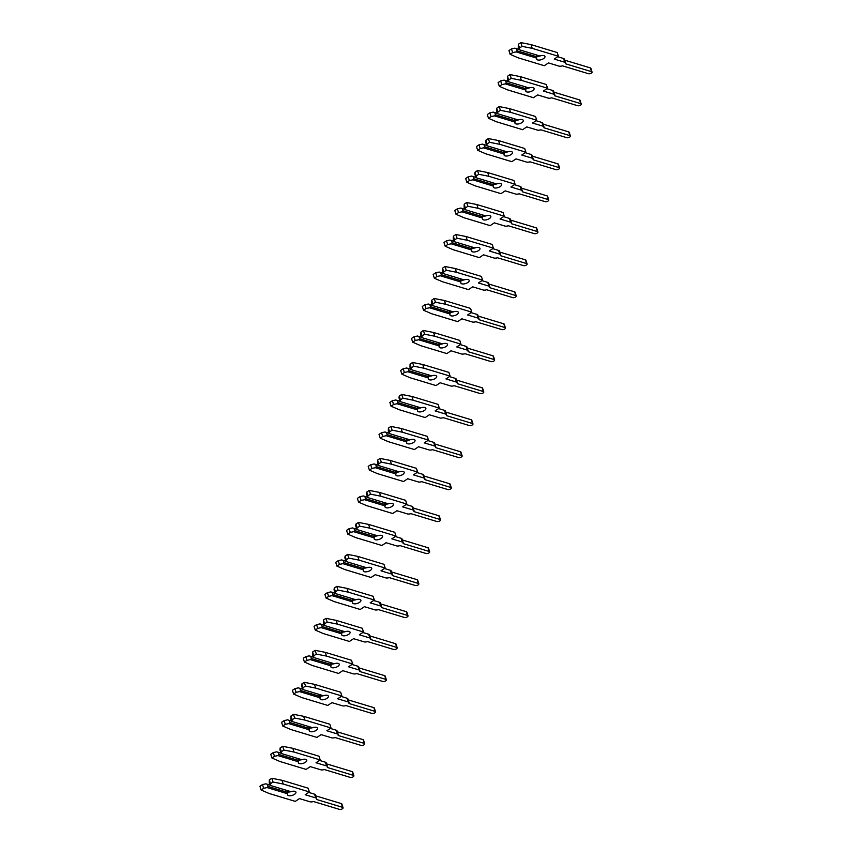 <?xml version="1.0" encoding="UTF-8"?>
<svg xmlns="http://www.w3.org/2000/svg" width="852" height="852" viewBox="0 0 852 852"><rect width="100%" height="100%" fill="white"/><g stroke="black" fill="none" stroke-linecap="round" stroke-linejoin="round"><path stroke-width="1.28" d="M288.562 795.608A4.388 1.96 162.3 0 0 293.514 794.884A4.388 1.96 162.3 0 0 295.932 792.136A4.388 1.96 162.3 0 0 294.93 791.338A4.388 1.96 162.3 0 0 290.937 791.678L270.276 785.427L270.51 783.712L273.023 782.019L283.205 784.032L309.372 791.945L305.208 794.735L315.73 797.919A3.972 1.768 -17.7 0 1 316.625 798.643A3.972 1.768 -17.7 0 1 316.507 799.464L342.579 807.345A2.109 0.937 -17.7 0 1 343.058 807.728A2.109 0.937 -17.7 0 1 341.886 809.049A2.109 0.937 -17.7 0 1 339.511 809.4L313.44 801.519A3.972 1.768 -17.7 0 1 309.968 801.775L299.446 798.601L295.282 801.391L269.115 793.478L261.127 790.006L263.641 788.313L267.081 787.567L287.752 793.808A4.388 1.96 162.3 0 0 287.571 794.809A4.388 1.96 162.3 0 0 288.562 795.608M287.752 791.955A4.388 1.96 162.3 0 0 290.915 791.668M308.68 792.403L314.526 794.171A3.972 1.768 -17.7 0 1 315.432 794.895L316.625 798.643M287.752 793.808L287.305 790.581M261.127 790.006L259.935 786.258L262.448 784.564L265.888 783.819L267.4 784.341L268.092 786.492L267.081 787.567M262.448 784.564L263.641 788.313M267.4 784.341L269.871 785.086M268.092 786.492L287.923 792.488M270.51 783.712L269.307 779.963L269.243 783.105L270.276 785.427M265.888 783.819L269.85 785.022M269.307 779.963L271.831 778.281L282.001 780.283L308.179 788.196L309.372 791.945M315.741 795.853L341.386 803.606A2.109 0.937 -17.7 0 1 341.865 803.99L343.058 807.728M271.831 778.281L273.023 782.019M282.001 780.283L283.205 784.032M299.393 763.616A4.388 1.96 162.3 0 0 304.334 762.891A4.388 1.96 162.3 0 0 306.763 760.144A4.388 1.96 162.3 0 0 305.762 759.345A4.388 1.96 162.3 0 0 301.768 759.686L281.096 753.445L281.33 751.72L283.854 750.037L294.025 752.039L320.192 759.952L316.028 762.753L326.55 765.927A3.972 1.768 -17.7 0 1 327.456 766.651A3.972 1.768 -17.7 0 1 327.328 767.482L353.399 775.363A2.109 0.937 -17.7 0 1 353.878 775.746A2.109 0.937 -17.7 0 1 352.717 777.067A2.109 0.937 -17.7 0 1 350.342 777.418L324.271 769.526A3.972 1.768 -17.7 0 1 320.789 769.793L310.277 766.608L306.102 769.409L279.935 761.496L271.948 758.014L274.472 756.32L277.912 755.575L298.583 761.826A4.388 1.96 162.3 0 0 298.392 762.817A4.388 1.96 162.3 0 0 299.393 763.616M298.573 759.963A4.388 1.96 162.3 0 0 301.736 759.686M319.511 760.421L325.357 762.189A3.972 1.768 -17.7 0 1 326.263 762.913L327.456 766.651M298.583 761.826L298.136 758.589M271.948 758.014L270.755 754.276L273.279 752.582L276.719 751.837L278.231 752.348L278.923 754.51L277.912 755.575M273.279 752.582L274.472 756.32M278.231 752.348L280.702 753.093M278.923 754.51L298.743 760.506M281.33 751.72L280.138 747.981L279.903 749.696L281.096 753.445M276.719 751.837L280.681 753.03M280.138 747.981L282.662 746.288L292.832 748.301L318.999 756.214L320.192 759.952M326.561 763.861L352.206 771.614A2.109 0.937 -17.7 0 1 352.685 771.997L353.878 775.746M282.662 746.288L283.854 750.037M292.832 748.301L294.025 752.039M312.588 727.704L291.927 721.452L292.161 719.738L294.675 718.044L304.856 720.057L331.023 727.97L326.859 730.76L337.381 733.945A3.972 1.768 -17.7 0 1 338.276 734.669A3.972 1.768 -17.7 0 1 338.159 735.489L364.23 743.37A2.109 0.937 -17.7 0 1 364.709 743.764A2.109 0.937 -17.7 0 1 363.548 745.085A2.109 0.937 -17.7 0 1 361.163 745.425L335.092 737.544A3.972 1.768 -17.7 0 1 331.62 737.811L321.097 734.626L316.933 737.417L290.766 729.504L282.779 726.032L281.586 722.283L284.099 720.6L285.303 724.338L288.743 723.593L309.404 729.844A4.388 1.96 162.3 0 0 309.223 730.835A4.388 1.96 162.3 0 0 310.213 731.634A4.388 1.96 162.3 0 0 315.165 730.909A4.388 1.96 162.3 0 0 317.583 728.162A4.388 1.96 162.3 0 0 316.593 727.363A4.388 1.96 162.3 0 0 312.588 727.704A4.388 1.96 162.3 0 1 309.404 727.981M330.331 728.428L336.189 730.196A3.972 1.768 -17.7 0 1 337.083 730.92L338.276 734.669M309.404 729.844L308.967 726.607M284.099 720.6L287.539 719.844L289.062 720.366L289.744 722.528L288.743 723.593M289.062 720.366L291.522 721.111M289.744 722.528L309.574 728.513M282.779 726.032L285.303 724.338M292.161 719.738L290.969 715.989L290.894 719.131L291.927 721.452M287.539 719.844L291.501 721.048M290.969 715.989L293.482 714.306L303.663 716.319L329.83 724.221L331.023 727.97M337.392 731.879L363.037 739.632A2.109 0.937 -17.7 0 1 363.516 740.015L364.709 743.764M293.482 714.306L294.675 718.044M303.663 716.319L304.856 720.057M321.044 699.652A4.388 1.96 162.3 0 0 325.986 698.928A4.388 1.96 162.3 0 0 328.414 696.18A4.388 1.96 162.3 0 0 327.413 695.37A4.388 1.96 162.3 0 0 323.419 695.722L302.748 689.47L302.982 687.756L305.506 686.062L315.677 688.075L341.854 695.988L337.68 698.778L348.202 701.963A3.972 1.768 -17.7 0 1 349.107 702.687A3.972 1.768 -17.7 0 1 348.979 703.507L375.061 711.388A2.109 0.937 -17.7 0 1 375.54 711.771A2.109 0.937 -17.7 0 1 374.369 713.092A2.109 0.937 -17.7 0 1 371.994 713.443L345.923 705.562A3.972 1.768 -17.7 0 1 342.451 705.818L331.929 702.644L327.764 705.435L301.587 697.522L293.61 694.039L296.123 692.356L299.563 691.6L320.235 697.852A4.388 1.96 162.3 0 0 320.043 698.842A4.388 1.96 162.3 0 0 321.044 699.652M320.224 695.999A4.388 1.96 162.3 0 0 323.387 695.711M341.162 696.446L347.009 698.214A3.972 1.768 -17.7 0 1 347.914 698.938L349.107 702.687M320.235 697.852L319.788 694.625M293.61 694.039L292.406 690.301L294.93 688.608L298.37 687.862L299.883 688.384L300.575 690.535L299.563 691.6M294.93 688.608L296.123 692.356M299.883 688.384L302.353 689.13M300.575 690.535L320.395 696.531M302.982 687.756L301.789 684.007L301.555 685.722L302.748 689.47M298.37 687.862L302.332 689.055M301.789 684.007L304.313 682.314L314.484 684.326L340.651 692.239L341.854 695.988M348.212 699.886L373.858 707.639A2.109 0.937 -17.7 0 1 374.337 708.033L375.54 711.771M304.313 682.314L305.506 686.062M314.484 684.326L315.677 688.075M331.875 667.659A4.388 1.96 162.3 0 0 336.817 666.935A4.388 1.96 162.3 0 0 339.245 664.187A4.388 1.96 162.3 0 0 338.244 663.388A4.388 1.96 162.3 0 0 334.24 663.729L313.579 657.478L313.813 655.763L316.337 654.08L326.508 656.083L352.675 663.996L348.511 666.797L359.033 669.97A3.972 1.768 -17.7 0 1 359.938 670.694A3.972 1.768 -17.7 0 1 359.81 671.514L385.881 679.406A2.109 0.937 -17.7 0 1 386.361 679.789A2.109 0.937 -17.7 0 1 385.2 681.11A2.109 0.937 -17.7 0 1 382.825 681.462L356.743 673.57A3.972 1.768 -17.7 0 1 353.271 673.836L342.749 670.652L338.585 673.453L312.418 665.54L304.43 662.057L306.954 660.364L310.394 659.618L331.055 665.87A4.388 1.96 162.3 0 0 330.874 666.86A4.388 1.96 162.3 0 0 331.875 667.659M331.055 664.006A4.388 1.96 162.3 0 0 334.218 663.719M351.982 664.464L357.84 666.232A3.972 1.768 -17.7 0 1 358.735 666.956L359.938 670.694M331.055 665.87L330.619 662.632M304.43 662.057L303.237 658.308L305.762 656.626L309.201 655.88L310.714 656.391L311.395 658.553L310.394 659.618M305.762 656.626L306.954 660.364M310.714 656.391L313.185 657.137M311.395 658.553L331.226 664.549M313.813 655.763L312.62 652.025L312.546 655.156L313.579 657.478M309.201 655.88L313.163 657.073M312.62 652.025L315.133 650.332L325.315 652.344L351.482 660.257L352.675 663.996M359.043 667.904L384.689 675.657A2.109 0.937 -17.7 0 1 385.168 676.041L386.361 679.789M315.133 650.332L316.337 654.08M325.315 652.344L326.508 656.083M345.071 631.747L324.399 625.496L324.644 623.781L327.157 622.088L337.328 624.101L363.506 632.014L359.342 634.804L369.853 637.988A3.972 1.768 -17.7 0 1 370.758 638.712A3.972 1.768 -17.7 0 1 370.641 639.532L396.712 647.413A2.109 0.937 -17.7 0 1 397.192 647.797A2.109 0.937 -17.7 0 1 396.02 649.117A2.109 0.937 -17.7 0 1 393.645 649.469L367.574 641.588A3.972 1.768 -17.7 0 1 364.102 641.854L353.58 638.67L349.416 641.46L323.249 633.547L315.261 630.075L314.068 626.327L316.582 624.633L317.775 628.382L321.215 627.636L341.886 633.877A4.388 1.96 162.3 0 0 341.695 634.878A4.388 1.96 162.3 0 0 342.696 635.677A4.388 1.96 162.3 0 0 347.637 634.953A4.388 1.96 162.3 0 0 350.065 632.205A4.388 1.96 162.3 0 0 349.064 631.407A4.388 1.96 162.3 0 0 345.071 631.747A4.388 1.96 162.3 0 1 341.876 632.024M362.814 632.472L368.66 634.239A3.972 1.768 -17.7 0 1 369.566 634.964L370.758 638.712M341.886 633.877L341.439 630.65M316.582 624.633L320.022 623.888L321.534 624.409L322.226 626.571L321.215 627.636M321.534 624.409L324.005 625.155M322.226 626.571L342.057 632.557M315.261 630.075L317.775 628.382M324.644 623.781L323.44 620.032L323.377 623.174L324.399 625.496M320.022 623.888L323.984 625.091M323.44 620.032L325.965 618.35L336.135 620.352L362.302 628.265L363.506 632.014M369.875 635.922L395.52 643.675A2.109 0.937 -17.7 0 1 395.999 644.059L397.192 647.797M325.965 618.35L327.157 622.088M336.135 620.352L337.328 624.101M353.527 603.695A4.388 1.96 162.3 0 0 358.468 602.971A4.388 1.96 162.3 0 0 360.897 600.223A4.388 1.96 162.3 0 0 359.895 599.414A4.388 1.96 162.3 0 0 355.902 599.755L335.23 593.514L335.464 591.799L337.988 590.106L348.159 592.119L374.326 600.032L370.162 602.822L380.684 606.006A3.972 1.768 -17.7 0 1 381.589 606.731A3.972 1.768 -17.7 0 1 381.462 607.551L407.533 615.432A2.109 0.937 -17.7 0 1 408.012 615.815A2.109 0.937 -17.7 0 1 406.851 617.136A2.109 0.937 -17.7 0 1 404.476 617.487L378.405 609.606A3.972 1.768 -17.7 0 1 374.923 609.862L364.4 606.688L360.236 609.478L334.069 601.565L326.082 598.083L328.606 596.4L332.046 595.644L352.717 601.895A4.388 1.96 162.3 0 0 352.526 602.886A4.388 1.96 162.3 0 0 353.527 603.695M352.707 600.032A4.388 1.96 162.3 0 0 355.87 599.755M373.645 600.49L379.491 602.257A3.972 1.768 -17.7 0 1 380.397 602.982L381.589 606.731M352.717 601.895L352.27 598.658M326.082 598.083L324.889 594.345L327.413 592.651L330.853 591.906L332.365 592.417L333.057 594.579L332.046 595.644M327.413 592.651L328.606 596.4M332.365 592.417L334.836 593.173M333.057 594.579L352.877 600.575M335.464 591.799L334.272 588.05L334.037 589.765L335.23 593.514M330.853 591.906L334.815 593.098M334.272 588.05L336.796 586.357L346.966 588.37L373.133 596.283L374.326 600.032M380.695 603.93L406.34 611.683A2.109 0.937 -17.7 0 1 406.819 612.077L408.012 615.815M336.796 586.357L337.988 590.106M346.966 588.37L348.159 592.119M364.347 571.703A4.388 1.96 162.3 0 0 369.299 570.978A4.388 1.96 162.3 0 0 371.717 568.231A4.388 1.96 162.3 0 0 370.726 567.432A4.388 1.96 162.3 0 0 366.722 567.773L346.061 561.521L346.295 559.807L348.809 558.113L358.99 560.126L385.157 568.039L380.993 570.829L391.515 574.014A3.972 1.768 -17.7 0 1 392.41 574.738A3.972 1.768 -17.7 0 1 392.293 575.558L418.364 583.45A2.109 0.937 -17.7 0 1 418.843 583.833A2.109 0.937 -17.7 0 1 417.682 585.154A2.109 0.937 -17.7 0 1 415.297 585.494L389.226 577.613A3.972 1.768 -17.7 0 1 385.754 577.88L375.231 574.695L371.067 577.486L344.9 569.583L336.913 566.101L339.437 564.407L342.877 563.662L363.538 569.913A4.388 1.96 162.3 0 0 363.357 570.904A4.388 1.96 162.3 0 0 364.347 571.703M363.538 568.05A4.388 1.96 162.3 0 0 366.701 567.762M384.465 568.508L390.312 570.276A3.972 1.768 -17.7 0 1 391.217 571L392.41 574.738M363.538 569.913L363.09 566.676M336.913 566.101L335.72 562.352L338.233 560.669L341.673 559.913L343.196 560.435L343.878 562.597L342.877 563.662M338.233 560.669L339.437 564.407M343.196 560.435L345.656 561.18M343.878 562.597L363.708 568.593M346.295 559.807L345.103 556.068L344.858 557.783L346.061 561.521M341.673 559.913L345.635 561.117M345.103 556.068L347.616 554.375L357.787 556.388L383.964 564.301L385.157 568.039M391.526 571.948L417.171 579.701A2.109 0.937 -17.7 0 1 417.65 580.084L418.843 583.833M347.616 554.375L348.809 558.113M357.787 556.388L358.99 560.126M377.553 535.791L356.882 529.539L357.116 527.825L359.64 526.131L369.811 528.144L395.978 536.057L391.813 538.847L402.336 542.032A3.972 1.768 -17.7 0 1 403.241 542.756A3.972 1.768 -17.7 0 1 403.113 543.576L429.184 551.457A2.109 0.937 -17.7 0 1 429.674 551.84A2.109 0.937 -17.7 0 1 428.503 553.161A2.109 0.937 -17.7 0 1 426.128 553.512L400.057 545.631A3.972 1.768 -17.7 0 1 396.585 545.887L386.062 542.713L381.898 545.504L355.721 537.591L347.744 534.119L346.54 530.37L349.064 528.677L350.257 532.425L353.697 531.68L374.369 537.921A4.388 1.96 162.3 0 0 374.177 538.922A4.388 1.96 162.3 0 0 375.178 539.721A4.388 1.96 162.3 0 0 380.12 538.996A4.388 1.96 162.3 0 0 382.548 536.249A4.388 1.96 162.3 0 0 381.547 535.45A4.388 1.96 162.3 0 0 377.553 535.791A4.388 1.96 162.3 0 1 374.358 536.068M395.296 536.515L401.143 538.283A3.972 1.768 -17.7 0 1 402.048 539.007L403.241 542.756M374.369 537.921L373.921 534.694M349.064 528.677L352.504 527.931L354.017 528.453L354.709 530.604L353.697 531.68M354.017 528.453L356.487 529.198M354.709 530.604L374.529 536.6M347.744 534.119L350.257 532.425M357.116 527.825L355.923 524.076L355.689 525.79L356.882 529.539M352.504 527.931L356.466 529.135M355.923 524.076L358.447 522.393L368.618 524.395L394.785 532.308L395.978 536.057M402.346 539.966L427.992 547.719A2.109 0.937 -17.7 0 1 428.471 548.102L429.674 551.84M358.447 522.393L359.64 526.131M368.618 524.395L369.811 528.144M388.374 503.798L367.713 497.557L367.947 495.832L370.471 494.149L380.642 496.162L406.809 504.065L402.645 506.865L413.167 510.039A3.972 1.768 -17.7 0 1 414.072 510.763A3.972 1.768 -17.7 0 1 413.944 511.594L440.015 519.475A2.109 0.937 -17.7 0 1 440.495 519.858A2.109 0.937 -17.7 0 1 439.334 521.179A2.109 0.937 -17.7 0 1 436.948 521.53L410.877 513.649A3.972 1.768 -17.7 0 1 407.405 513.905L396.883 510.721L392.719 513.522L366.552 505.609L358.564 502.126L357.371 498.388L359.895 496.695L361.088 500.443L364.528 499.687L385.189 505.939A4.388 1.96 162.3 0 0 385.008 506.929A4.388 1.96 162.3 0 0 386.009 507.728A4.388 1.96 162.3 0 0 390.951 507.004A4.388 1.96 162.3 0 0 393.368 504.267A4.388 1.96 162.3 0 0 392.378 503.457A4.388 1.96 162.3 0 0 388.374 503.798A4.388 1.96 162.3 0 1 385.189 504.075M406.116 504.533L411.974 506.301A3.972 1.768 -17.7 0 1 412.869 507.025L414.072 510.763M385.189 505.939L384.753 502.701M359.895 496.695L363.335 495.949L364.848 496.46L365.529 498.622L364.528 499.687M364.848 496.46L367.318 497.206M365.529 498.622L385.36 504.618M358.564 502.126L361.088 500.443M367.947 495.832L366.754 492.094L366.52 493.809L367.713 497.557M363.335 495.949L367.297 497.142M366.754 492.094L369.267 490.401L379.449 492.413L405.616 500.326L406.809 504.065M413.177 507.973L438.823 515.726A2.109 0.937 -17.7 0 1 439.302 516.11L440.495 519.858M369.267 490.401L370.471 494.149M379.449 492.413L380.642 496.162M396.83 475.746A4.388 1.96 162.3 0 0 401.771 475.022A4.388 1.96 162.3 0 0 404.199 472.274A4.388 1.96 162.3 0 0 403.198 471.475A4.388 1.96 162.3 0 0 399.205 471.816L378.533 465.565L378.778 463.85L381.291 462.157L391.462 464.17L417.64 472.083L413.465 474.873L423.987 478.057A3.972 1.768 -17.7 0 1 424.892 478.781A3.972 1.768 -17.7 0 1 424.765 479.601L450.846 487.482A2.109 0.937 -17.7 0 1 451.326 487.877A2.109 0.937 -17.7 0 1 450.154 489.197A2.109 0.937 -17.7 0 1 447.779 489.538L421.708 481.657A3.972 1.768 -17.7 0 1 418.236 481.923L407.714 478.739L403.55 481.529L377.372 473.616L369.395 470.144L371.909 468.451L375.349 467.705L396.02 473.957A4.388 1.96 162.3 0 0 395.829 474.947A4.388 1.96 162.3 0 0 396.83 475.746M396.01 472.093A4.388 1.96 162.3 0 0 399.173 471.806M416.947 472.54L422.794 474.308A3.972 1.768 -17.7 0 1 423.7 475.033L424.892 478.781M396.02 473.957L395.573 470.719M369.395 470.144L368.202 466.395L370.716 464.713L374.156 463.957L375.668 464.478L376.36 466.64L375.349 467.705M370.716 464.713L371.909 468.451M375.668 464.478L378.139 465.224M376.36 466.64L396.191 472.636M378.778 463.85L377.574 460.101L377.511 463.243L378.533 465.565M374.156 463.957L378.118 465.16M377.574 460.101L380.098 458.419L390.269 460.431L416.436 468.334L417.64 472.083M423.998 475.991L449.643 483.744A2.109 0.937 -17.7 0 1 450.133 484.128L451.326 487.877M380.098 458.419L381.291 462.157M390.269 460.431L391.462 464.17M410.036 439.834L389.364 433.583L389.598 431.868L392.122 430.175L402.293 432.188L428.46 440.101L424.296 442.891L434.818 446.075A3.972 1.768 -17.7 0 1 435.723 446.799A3.972 1.768 -17.7 0 1 435.596 447.62L461.667 455.5A2.109 0.937 -17.7 0 1 462.146 455.884A2.109 0.937 -17.7 0 1 460.985 457.204A2.109 0.937 -17.7 0 1 458.61 457.556L432.528 449.675A3.972 1.768 -17.7 0 1 429.057 449.931L418.534 446.757L414.37 449.547L388.203 441.634L380.216 438.152L379.023 434.413L381.547 432.72L382.74 436.469L386.18 435.723L406.841 441.964A4.388 1.96 162.3 0 0 406.66 442.965A4.388 1.96 162.3 0 0 407.661 443.764A4.388 1.96 162.3 0 0 412.602 443.04A4.388 1.96 162.3 0 0 415.03 440.292A4.388 1.96 162.3 0 0 414.029 439.494A4.388 1.96 162.3 0 0 410.036 439.834A4.388 1.96 162.3 0 1 406.841 440.111M427.779 440.559L433.625 442.326A3.972 1.768 -17.7 0 1 434.531 443.051L435.723 446.799M406.841 441.964L406.404 438.737M381.547 432.72L384.987 431.975L386.499 432.497L387.191 434.648L386.18 435.723M386.499 432.497L388.97 433.242M387.191 434.648L407.011 440.644M380.216 438.152L382.74 436.469M389.598 431.868L388.405 428.119L388.331 431.261L389.364 433.583M384.987 431.975L388.949 433.167M388.405 428.119L390.919 426.426L401.1 428.439L427.267 436.352L428.46 440.101M434.829 443.998L460.474 451.752A2.109 0.937 -17.7 0 1 460.953 452.146L462.146 455.884M390.919 426.426L392.122 430.175M401.1 428.439L402.293 432.188M420.856 407.842L400.195 401.601L400.429 399.876L402.943 398.193L413.124 400.195L439.291 408.108L435.127 410.909L445.649 414.083A3.972 1.768 -17.7 0 1 446.544 414.807A3.972 1.768 -17.7 0 1 446.427 415.638L472.498 423.519A2.109 0.937 -17.7 0 1 472.977 423.902A2.109 0.937 -17.7 0 1 471.806 425.223A2.109 0.937 -17.7 0 1 469.431 425.574L443.359 417.682A3.972 1.768 -17.7 0 1 439.888 417.949L429.365 414.764L425.201 417.565L399.034 409.652L391.047 406.17L389.854 402.432L392.367 400.738L393.56 404.476L397 403.731L417.672 409.982A4.388 1.96 162.3 0 0 417.491 410.973A4.388 1.96 162.3 0 0 418.481 411.772A4.388 1.96 162.3 0 0 423.433 411.047A4.388 1.96 162.3 0 0 425.851 408.3A4.388 1.96 162.3 0 0 424.85 407.501A4.388 1.96 162.3 0 0 420.856 407.842A4.388 1.96 162.3 0 1 417.672 408.119M438.599 408.577L444.446 410.344A3.972 1.768 -17.7 0 1 445.351 411.069L446.544 414.807M417.672 409.982L417.224 406.745M392.367 400.738L395.807 399.993L397.32 400.504L398.012 402.666L397 403.731M397.32 400.504L399.79 401.249M398.012 402.666L417.842 408.662M391.047 406.17L393.56 404.476M400.429 399.876L399.226 396.137L398.992 397.852L400.195 401.601M395.807 399.993L399.769 401.185M399.226 396.137L401.75 394.444L411.921 396.457L438.098 404.37L439.291 408.108M445.66 412.017L471.305 419.77A2.109 0.937 -17.7 0 1 471.784 420.153L472.977 423.902M401.75 394.444L402.943 398.193M411.921 396.457L413.124 400.195M429.312 379.79A4.388 1.96 162.3 0 0 434.254 379.065A4.388 1.96 162.3 0 0 436.682 376.318A4.388 1.96 162.3 0 0 435.681 375.519A4.388 1.96 162.3 0 0 431.687 375.86L411.015 369.608L411.25 367.894L413.774 366.2L423.945 368.213L450.112 376.126L445.947 378.916L456.47 382.101A3.972 1.768 -17.7 0 1 457.375 382.825A3.972 1.768 -17.7 0 1 457.247 383.645L483.318 391.526A2.109 0.937 -17.7 0 1 483.798 391.909A2.109 0.937 -17.7 0 1 482.637 393.23A2.109 0.937 -17.7 0 1 480.262 393.581L454.191 385.7A3.972 1.768 -17.7 0 1 450.708 385.967L440.196 382.782L436.022 385.573L409.855 377.66L401.867 374.188L404.391 372.494L407.831 371.749L428.503 377.99A4.388 1.96 162.3 0 0 428.311 378.991A4.388 1.96 162.3 0 0 429.312 379.79M428.492 376.137A4.388 1.96 162.3 0 0 431.655 375.849M449.43 376.584L455.277 378.352A3.972 1.768 -17.7 0 1 456.182 379.076L457.375 382.825M428.503 377.99L428.055 374.763M401.867 374.188L400.674 370.439L403.198 368.746L406.638 368L408.151 368.522L408.843 370.684L407.831 371.749M403.198 368.746L404.391 372.494M408.151 368.522L410.621 369.267M408.843 370.684L428.662 376.669M411.25 367.894L410.057 364.145L409.993 367.287L411.015 369.608M406.638 368L410.6 369.204M410.057 364.145L412.581 362.462L422.752 364.475L448.919 372.377L450.112 376.126M456.48 380.035L482.125 387.788A2.109 0.937 -17.7 0 1 482.605 388.171L483.798 391.909M412.581 362.462L413.774 366.2M422.752 364.475L423.945 368.213M442.507 343.867L421.846 337.626L422.081 335.912L424.594 334.218L434.776 336.231L460.943 344.144L456.778 346.934L467.301 350.119A3.972 1.768 -17.7 0 1 468.195 350.843A3.972 1.768 -17.7 0 1 468.078 351.663L494.149 359.544A2.109 0.937 -17.7 0 1 494.629 359.927A2.109 0.937 -17.7 0 1 493.468 361.248A2.109 0.937 -17.7 0 1 491.082 361.599L465.011 353.718A3.972 1.768 -17.7 0 1 461.539 353.974L451.017 350.8L446.853 353.591L420.686 345.678L412.698 342.195L411.505 338.457L414.019 336.764L415.222 340.512L418.662 339.756L439.323 346.008A4.388 1.96 162.3 0 0 439.142 346.998A4.388 1.96 162.3 0 0 440.133 347.808A4.388 1.96 162.3 0 0 445.085 347.083A4.388 1.96 162.3 0 0 447.502 344.336A4.388 1.96 162.3 0 0 446.512 343.526A4.388 1.96 162.3 0 0 442.507 343.867A4.388 1.96 162.3 0 1 439.323 344.144M460.25 344.602L466.108 346.37A3.972 1.768 -17.7 0 1 467.002 347.094L468.195 350.843M439.323 346.008L438.887 342.77M414.019 336.764L417.459 336.018L418.982 336.529L419.663 338.691L418.662 339.756M418.982 336.529L421.442 337.285M419.663 338.691L439.494 344.687M412.698 342.195L415.222 340.512M422.081 335.912L420.888 332.163L420.813 335.305L421.846 337.626M417.459 336.018L421.42 337.211M420.888 332.163L423.401 330.469L433.583 332.482L459.75 340.395L460.943 344.144M467.311 348.042L492.957 355.795A2.109 0.937 -17.7 0 1 493.436 356.189L494.629 359.927M423.401 330.469L424.594 334.218M433.583 332.482L434.776 336.231M453.339 311.885L432.667 305.634L432.901 303.919L435.425 302.236L445.596 304.239L471.774 312.151L467.599 314.952L478.121 318.126A3.972 1.768 -17.7 0 1 479.026 318.85A3.972 1.768 -17.7 0 1 478.899 319.67L504.98 327.562A2.109 0.937 -17.7 0 1 505.46 327.945A2.109 0.937 -17.7 0 1 504.288 329.266A2.109 0.937 -17.7 0 1 501.913 329.607L475.842 321.726A3.972 1.768 -17.7 0 1 472.37 321.992L461.848 318.808L457.684 321.609L431.506 313.696L423.529 310.213L422.326 306.464L424.85 304.782L426.043 308.52L429.483 307.774L450.154 314.026A4.388 1.96 162.3 0 0 449.962 315.016A4.388 1.96 162.3 0 0 450.964 315.815A4.388 1.96 162.3 0 0 455.905 315.091A4.388 1.96 162.3 0 0 458.333 312.343A4.388 1.96 162.3 0 0 457.332 311.544A4.388 1.96 162.3 0 0 453.339 311.885A4.388 1.96 162.3 0 1 450.144 312.162M471.081 312.62L476.928 314.388A3.972 1.768 -17.7 0 1 477.834 315.112L479.026 318.85M450.154 314.026L449.707 310.788M424.85 304.782L428.29 304.026L429.802 304.547L430.494 306.709L429.483 307.774M429.802 304.547L432.273 305.293M430.494 306.709L450.314 312.705M423.529 310.213L426.043 308.52M432.901 303.919L431.708 300.181L431.644 303.312L432.667 305.634M428.29 304.026L432.252 305.229M431.708 300.181L434.232 298.488L444.403 300.5L470.57 308.413L471.774 312.151M478.132 316.06L503.777 323.813A2.109 0.937 -17.7 0 1 504.256 324.197L505.46 327.945M434.232 298.488L435.425 302.236M444.403 300.5L445.596 304.239M461.795 283.833A4.388 1.96 162.3 0 0 466.736 283.109A4.388 1.96 162.3 0 0 469.164 280.361A4.388 1.96 162.3 0 0 468.163 279.562A4.388 1.96 162.3 0 0 464.159 279.903L443.498 273.652L443.732 271.937L446.256 270.244L456.427 272.257L482.594 280.17L478.43 282.96L488.952 286.144A3.972 1.768 -17.7 0 1 489.857 286.868A3.972 1.768 -17.7 0 1 489.73 287.688L515.801 295.569A2.109 0.937 -17.7 0 1 516.28 295.953A2.109 0.937 -17.7 0 1 515.119 297.273A2.109 0.937 -17.7 0 1 512.744 297.625L486.662 289.744A3.972 1.768 -17.7 0 1 483.19 290L472.668 286.826L468.504 289.616L442.337 281.703L434.35 278.231L436.874 276.538L440.314 275.792L460.975 282.033A4.388 1.96 162.3 0 0 460.794 283.034A4.388 1.96 162.3 0 0 461.795 283.833M460.975 280.18A4.388 1.96 162.3 0 0 464.138 279.893M481.902 280.627L487.759 282.395A3.972 1.768 -17.7 0 1 488.654 283.12L489.857 286.868M460.975 282.033L460.538 278.806M434.35 278.231L433.157 274.482L435.681 272.789L439.121 272.044L440.633 272.565L441.325 274.727L440.314 275.792M435.681 272.789L436.874 276.538M440.633 272.565L443.104 273.311M441.325 274.727L461.145 280.713M443.732 271.937L442.539 268.188L442.465 271.33L443.498 273.652M439.121 272.044L443.083 273.247M442.539 268.188L445.053 266.506L455.234 268.508L481.401 276.421L482.594 280.17M488.963 284.078L514.608 291.831A2.109 0.937 -17.7 0 1 515.087 292.215L516.28 295.953M445.053 266.506L446.256 270.244M455.234 268.508L456.427 272.257M474.99 247.911L454.318 241.67L454.563 239.945L457.077 238.262L467.247 240.275L493.425 248.177L489.261 250.978L499.773 254.152A3.972 1.768 -17.7 0 1 500.678 254.876A3.972 1.768 -17.7 0 1 500.561 255.706L526.632 263.587A2.109 0.937 -17.7 0 1 527.111 263.971A2.109 0.937 -17.7 0 1 525.94 265.291A2.109 0.937 -17.7 0 1 523.565 265.643L497.493 257.762A3.972 1.768 -17.7 0 1 494.022 258.018L483.499 254.833L479.335 257.634L453.168 249.721L445.181 246.239L443.988 242.5L446.501 240.807L447.694 244.556L451.134 243.8L471.806 250.051A4.388 1.96 162.3 0 0 471.614 251.042A4.388 1.96 162.3 0 0 472.615 251.851A4.388 1.96 162.3 0 0 477.557 251.116A4.388 1.96 162.3 0 0 479.985 248.379A4.388 1.96 162.3 0 0 478.984 247.57A4.388 1.96 162.3 0 0 474.99 247.911A4.388 1.96 162.3 0 1 471.795 248.188M492.733 248.646L498.58 250.413A3.972 1.768 -17.7 0 1 499.485 251.138L500.678 254.876M471.806 250.051L471.358 246.814M446.501 240.807L449.941 240.062L451.453 240.573L452.146 242.735L451.134 243.8M451.453 240.573L453.924 241.318M452.146 242.735L471.976 248.731M445.181 246.239L447.694 244.556M454.563 239.945L453.36 236.206L453.296 239.348L454.318 241.67M449.941 240.062L453.903 241.254M453.36 236.206L455.884 234.513L466.055 236.526L492.232 244.439L493.425 248.177M499.794 252.085L525.439 259.839A2.109 0.937 -17.7 0 1 525.918 260.222L527.111 263.971M455.884 234.513L457.077 238.262M466.055 236.526L467.247 240.275M485.821 215.929L465.149 209.677L465.384 207.963L467.908 206.269L478.078 208.282L504.246 216.195L500.081 218.985L510.604 222.17A3.972 1.768 -17.7 0 1 511.509 222.894A3.972 1.768 -17.7 0 1 511.381 223.714L537.452 231.595A2.109 0.937 -17.7 0 1 537.932 231.989A2.109 0.937 -17.7 0 1 536.771 233.31A2.109 0.937 -17.7 0 1 534.396 233.65L508.325 225.769A3.972 1.768 -17.7 0 1 504.842 226.036L494.32 222.851L490.156 225.642L463.989 217.739L456.001 214.257L454.808 210.508L457.332 208.825L458.525 212.563L461.965 211.818L482.637 218.069A4.388 1.96 162.3 0 0 482.445 219.06A4.388 1.96 162.3 0 0 483.446 219.859A4.388 1.96 162.3 0 0 488.388 219.134A4.388 1.96 162.3 0 0 490.816 216.387A4.388 1.96 162.3 0 0 489.815 215.588A4.388 1.96 162.3 0 0 485.821 215.929A4.388 1.96 162.3 0 1 482.626 216.206M503.564 216.653L509.411 218.431A3.972 1.768 -17.7 0 1 510.316 219.156L511.509 222.894M482.637 218.069L482.189 214.832M457.332 208.825L460.772 208.069L462.285 208.591L462.977 210.753L461.965 211.818M462.285 208.591L464.755 209.336M462.977 210.753L482.796 216.749M456.001 214.257L458.525 212.563M465.384 207.963L464.191 204.224L464.127 207.355L465.149 209.677M460.772 208.069L464.734 209.272M464.191 204.224L466.715 202.531L476.886 204.544L503.053 212.457L504.246 216.195M510.614 220.104L536.259 227.857A2.109 0.937 -17.7 0 1 536.739 228.24L537.932 231.989M466.715 202.531L467.908 206.269M476.886 204.544L478.078 208.282M494.267 187.877A4.388 1.96 162.3 0 0 499.219 187.152A4.388 1.96 162.3 0 0 501.636 184.405A4.388 1.96 162.3 0 0 500.646 183.606A4.388 1.96 162.3 0 0 496.641 183.947L475.98 177.695L476.215 175.981L478.728 174.287L488.91 176.3L515.077 184.213L510.912 187.003L521.435 190.188A3.972 1.768 -17.7 0 1 522.329 190.912A3.972 1.768 -17.7 0 1 522.212 191.732L548.283 199.613A2.109 0.937 -17.7 0 1 548.763 199.996A2.109 0.937 -17.7 0 1 547.602 201.317A2.109 0.937 -17.7 0 1 545.216 201.668L519.145 193.787A3.972 1.768 -17.7 0 1 515.673 194.043L505.151 190.869L500.987 193.66L474.82 185.747L466.832 182.264L469.356 180.581L472.796 179.836L493.457 186.077A4.388 1.96 162.3 0 0 493.276 187.078A4.388 1.96 162.3 0 0 494.267 187.877M493.457 184.224A4.388 1.96 162.3 0 0 496.62 183.936M514.384 184.671L520.231 186.439A3.972 1.768 -17.7 0 1 521.136 187.163L522.329 190.912M493.457 186.077L493.01 182.85M466.832 182.264L465.639 178.526L468.153 176.833L471.593 176.087L473.116 176.609L473.797 178.76L472.796 179.836M468.153 176.833L469.356 180.581M473.116 176.609L475.576 177.354M473.797 178.76L493.627 184.756M476.215 175.981L475.022 172.232L474.777 173.946L475.98 177.695M471.593 176.087L475.554 177.28M475.022 172.232L477.535 170.538L487.706 172.551L513.884 180.464L515.077 184.213M521.445 188.122L547.091 195.875A2.109 0.937 -17.7 0 1 547.57 196.258L548.763 199.996M477.535 170.538L478.728 174.287M487.706 172.551L488.91 176.3M505.098 155.884A4.388 1.96 162.3 0 0 510.039 155.16A4.388 1.96 162.3 0 0 512.467 152.412A4.388 1.96 162.3 0 0 511.466 151.613A4.388 1.96 162.3 0 0 507.472 151.954L486.801 145.713L487.035 143.988L489.559 142.305L499.73 144.308L525.897 152.22L521.733 155.021L532.255 158.195A3.972 1.768 -17.7 0 1 533.16 158.919A3.972 1.768 -17.7 0 1 533.033 159.75L559.114 167.631A2.109 0.937 -17.7 0 1 559.594 168.014A2.109 0.937 -17.7 0 1 558.422 169.335A2.109 0.937 -17.7 0 1 556.047 169.686L529.976 161.795A3.972 1.768 -17.7 0 1 526.504 162.061L515.982 158.877L511.818 161.678L485.64 153.765L477.663 150.282L480.177 148.589L483.616 147.843L504.288 154.095A4.388 1.96 162.3 0 0 504.096 155.085A4.388 1.96 162.3 0 0 505.098 155.884M504.277 152.231A4.388 1.96 162.3 0 0 507.441 151.944M525.215 152.689L531.062 154.457A3.972 1.768 -17.7 0 1 531.967 155.181L533.16 158.919M504.288 154.095L503.841 150.857M477.663 150.282L476.46 146.544L478.984 144.851L482.424 144.105L483.936 144.616L484.628 146.778L483.616 147.843M478.984 144.851L480.177 148.589M483.936 144.616L486.407 145.362M484.628 146.778L504.448 152.774M487.035 143.988L485.842 140.25L485.608 141.965L486.801 145.713M482.424 144.105L486.385 145.298M485.842 140.25L488.366 138.556L498.537 140.569L524.704 148.482L525.897 152.22M532.266 156.129L557.911 163.882A2.109 0.937 -17.7 0 1 558.39 164.266L559.594 168.014M488.366 138.556L489.559 142.305M498.537 140.569L499.73 144.308M518.293 119.972L497.632 113.721L497.866 112.006L500.39 110.313L510.561 112.326L536.728 120.239L532.564 123.029L543.086 126.213A3.972 1.768 -17.7 0 1 543.991 126.937A3.972 1.768 -17.7 0 1 543.864 127.757L569.935 135.638A2.109 0.937 -17.7 0 1 570.414 136.032A2.109 0.937 -17.7 0 1 569.253 137.342A2.109 0.937 -17.7 0 1 566.868 137.694L540.796 129.813A3.972 1.768 -17.7 0 1 537.324 130.079L526.802 126.895L522.638 129.685L496.471 121.772L488.484 118.3L487.291 114.551L489.815 112.869L491.008 116.607L494.448 115.861L515.109 122.102A4.388 1.96 162.3 0 0 514.928 123.103A4.388 1.96 162.3 0 0 515.929 123.902A4.388 1.96 162.3 0 0 520.87 123.178A4.388 1.96 162.3 0 0 523.298 120.43A4.388 1.96 162.3 0 0 522.297 119.631A4.388 1.96 162.3 0 0 518.293 119.972A4.388 1.96 162.3 0 1 515.109 120.249M536.036 120.696L541.893 122.464A3.972 1.768 -17.7 0 1 542.788 123.189L543.991 126.937M515.109 122.102L514.672 118.875M489.815 112.869L493.255 112.113L494.767 112.634L495.449 114.796L494.448 115.861M494.767 112.634L497.238 113.38M495.449 114.796L515.279 120.782M488.484 118.3L491.008 116.607M497.866 112.006L496.673 108.257L496.599 111.399L497.632 113.721M493.255 112.113L497.217 113.316M496.673 108.257L499.187 106.575L509.368 108.587L535.535 116.49L536.728 120.239M543.097 124.147L568.742 131.9A2.109 0.937 -17.7 0 1 569.221 132.284L570.414 136.032M499.187 106.575L500.39 110.313M509.368 108.587L510.561 112.326M526.749 91.92A4.388 1.96 162.3 0 0 531.691 91.196A4.388 1.96 162.3 0 0 534.119 88.448A4.388 1.96 162.3 0 0 533.118 87.639A4.388 1.96 162.3 0 0 529.124 87.98L508.452 81.739L508.697 80.024L511.211 78.331L521.381 80.344L547.559 88.257L543.395 91.047L553.907 94.231A3.972 1.768 -17.7 0 1 554.812 94.955A3.972 1.768 -17.7 0 1 554.684 95.775L580.766 103.656A2.109 0.937 -17.7 0 1 581.245 104.04A2.109 0.937 -17.7 0 1 580.074 105.36A2.109 0.937 -17.7 0 1 577.699 105.712L551.627 97.831A3.972 1.768 -17.7 0 1 548.156 98.086L537.633 94.913L533.469 97.703L507.291 89.79L499.315 86.308L501.828 84.625L505.268 83.869L525.94 90.12A4.388 1.96 162.3 0 0 525.748 91.111A4.388 1.96 162.3 0 0 526.749 91.92M525.929 88.267A4.388 1.96 162.3 0 0 529.092 87.98M546.867 88.714L552.714 90.482A3.972 1.768 -17.7 0 1 553.619 91.207L554.812 94.955M525.94 90.12L525.492 86.883M499.315 86.308L498.122 82.569L500.635 80.876L504.075 80.131L505.587 80.642L506.28 82.804L505.268 83.869M500.635 80.876L501.828 84.625M505.587 80.642L508.058 81.398M506.28 82.804L526.11 88.8M508.697 80.024L507.494 76.275L507.43 79.417L508.452 81.739M504.075 80.131L508.037 81.323M507.494 76.275L510.018 74.582L520.189 76.595L546.356 84.508L547.559 88.257M553.917 92.154L579.562 99.908A2.109 0.937 -17.7 0 1 580.052 100.302L581.245 104.04M510.018 74.582L511.211 78.331M520.189 76.595L521.381 80.344M537.58 59.928A4.388 1.96 162.3 0 0 542.522 59.203A4.388 1.96 162.3 0 0 544.95 56.456A4.388 1.96 162.3 0 0 543.949 55.657A4.388 1.96 162.3 0 0 539.955 55.998L519.283 49.746L519.518 48.032L522.042 46.349L532.212 48.351L558.379 56.264L554.215 59.065L564.738 62.239A3.972 1.768 -17.7 0 1 565.643 62.963A3.972 1.768 -17.7 0 1 565.515 63.783L591.586 71.674A2.109 0.937 -17.7 0 1 592.065 72.058A2.109 0.937 -17.7 0 1 590.905 73.379A2.109 0.937 -17.7 0 1 588.53 73.719L562.448 65.838A3.972 1.768 -17.7 0 1 558.976 66.105L548.454 62.92L544.29 65.721L518.122 57.808L510.135 54.326L512.659 52.632L516.099 51.887L536.76 58.138A4.388 1.96 162.3 0 0 536.579 59.129A4.388 1.96 162.3 0 0 537.58 59.928M536.76 56.275A4.388 1.96 162.3 0 0 539.923 55.987M557.698 56.733L563.545 58.5A3.972 1.768 -17.7 0 1 564.45 59.225L565.643 62.963M536.76 58.138L536.323 54.901M510.135 54.326L508.942 50.577L511.466 48.894L514.906 48.149L516.418 48.66L517.111 50.822L516.099 51.887M511.466 48.894L512.659 52.632M516.418 48.66L518.889 49.405M517.111 50.822L536.93 56.818M519.518 48.032L518.325 44.293L518.25 47.424L519.283 49.746M514.906 48.149L518.868 49.341M518.325 44.293L520.849 42.6L531.02 44.613L557.187 52.526L558.379 56.264M564.748 60.172L590.393 67.926A2.109 0.937 -17.7 0 1 590.873 68.309L592.065 72.058M520.849 42.6L522.042 46.349M531.02 44.613L532.212 48.351M314.526 794.171L315.73 797.919M341.386 803.606L342.579 807.345M325.357 762.189L326.55 765.927M352.206 771.614L353.399 775.363M336.189 730.196L337.381 733.945M363.037 739.632L364.23 743.37M347.009 698.214L348.202 701.963M373.858 707.639L375.061 711.388M357.84 666.232L359.033 669.97M384.689 675.657L385.881 679.406M368.66 634.239L369.853 637.988M395.52 643.675L396.712 647.413M379.491 602.257L380.684 606.006M406.34 611.683L407.533 615.432M390.312 570.276L391.515 574.014M417.171 579.701L418.364 583.45M401.143 538.283L402.336 542.032M427.992 547.719L429.184 551.457M411.974 506.301L413.167 510.039M438.823 515.726L440.015 519.475M422.794 474.308L423.987 478.057M449.643 483.744L450.846 487.482M433.625 442.326L434.818 446.075M460.474 451.752L461.667 455.5M444.446 410.344L445.649 414.083M471.305 419.77L472.498 423.519M455.277 378.352L456.47 382.101M482.125 387.788L483.318 391.526M466.108 346.37L467.301 350.119M492.957 355.795L494.149 359.544M476.928 314.388L478.121 318.126M503.777 323.813L504.98 327.562M487.759 282.395L488.952 286.144M514.608 291.831L515.801 295.569M498.58 250.413L499.773 254.152M525.439 259.839L526.632 263.587M509.411 218.431L510.604 222.17M536.259 227.857L537.452 231.595M520.231 186.439L521.435 190.188M547.091 195.875L548.283 199.613M531.062 154.457L532.255 158.195M557.911 163.882L559.114 167.631M541.893 122.464L543.086 126.213M568.742 131.9L569.935 135.638M552.714 90.482L553.907 94.231M579.562 99.908L580.766 103.656M563.545 58.5L564.738 62.239M590.393 67.926L591.586 71.674"/></g></svg>
